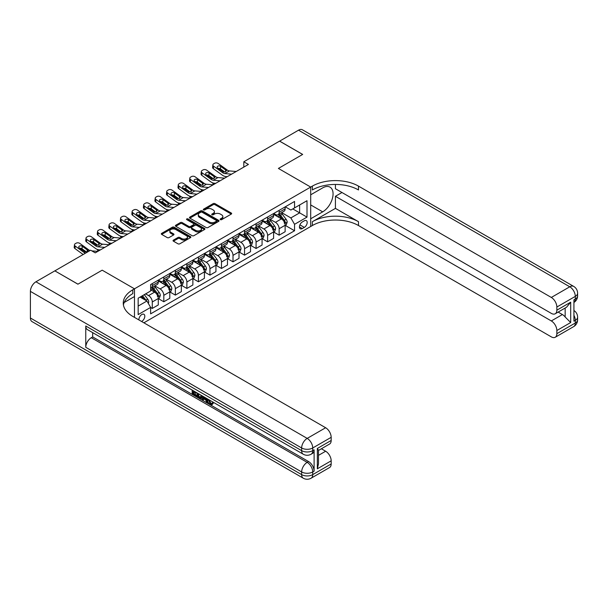 <?xml version="1.0" encoding="UTF-8"?>
<svg xmlns="http://www.w3.org/2000/svg" width="608" height="608" viewBox="0 0 608 608"><rect width="100%" height="100%" fill="white"/><g stroke="black" fill="none" stroke-linecap="round" stroke-linejoin="round"><path stroke-width="0.91" d="M220.392 219.64A0.897 0.517 0 0 0 221.662 219.64L231.283 214.084A1.284 0.737 0 0 0 231.663 213.56A1.284 0.737 0 0 0 231.283 213.036L214.981 203.627A1.284 0.737 0 0 0 213.172 203.627L203.551 209.182A0.897 0.517 0 0 0 204.82 209.912L206.066 209.198A4.096 2.364 0 0 1 211.858 209.198L213.218 209.98A4.096 2.364 0 0 1 214.419 211.652A4.096 2.364 0 0 1 213.218 213.324L211.972 214.046A0.897 0.517 0 0 0 213.241 214.776L214.487 214.054A4.096 2.364 0 0 1 220.286 214.054L221.639 214.844A4.096 2.364 0 0 1 222.84 216.516A4.096 2.364 0 0 1 221.639 218.188L220.392 218.91A0.897 0.517 0 0 0 220.392 219.64L220.392 218.91M141.565 321.465A4.172 2.409 120 0 0 141.854 321.313A4.172 2.409 120 0 0 144.582 317.634A4.172 2.409 120 0 0 143.944 314.29A4.172 2.409 120 0 0 141.854 314.496A4.172 2.409 120 0 0 138.913 319.937M173.417 240.122A1.284 0.737 0 0 0 173.044 240.646A1.284 0.737 0 0 0 173.417 241.171L177.992 243.808A1.284 0.737 0 0 0 179.801 243.808L190.486 237.637A1.284 0.737 0 0 0 190.866 237.112A1.284 0.737 0 0 0 190.486 236.596L174.184 227.179A1.284 0.737 0 0 0 172.376 227.179L161.69 233.35A1.284 0.737 0 0 0 161.31 233.875A1.284 0.737 0 0 0 161.69 234.399L167.215 237.584A1.284 0.737 0 0 0 169.024 237.584L173.599 234.946A1.284 0.737 0 0 0 173.972 234.422A1.284 0.737 0 0 0 173.599 233.898L170.856 232.317A3.428 1.976 0 0 1 169.852 230.918A3.428 1.976 0 0 1 171.973 229.094A3.428 1.976 0 0 1 175.704 229.52L186.436 235.714A3.428 1.976 0 0 1 187.439 237.112A3.428 1.976 0 0 1 185.326 238.944A3.428 1.976 0 0 1 181.587 238.511L179.801 237.485A1.284 0.737 0 0 0 177.992 237.485L173.417 240.122L173.417 241.171L177.992 238.549L177.992 237.485M30.4 318.007L301.652 474.62A7.828 4.522 120 0 0 303.278 478.2L32.019 321.594A7.828 4.522 -60 0 1 30.4 318.007L30.4 291.376A7.828 4.522 -60 0 1 35.933 281.785L54.849 270.864L77.915 284.187L102.182 270.172L77.961 284.156L54.895 270.894M54.895 270.841L90.645 250.2L95.258 252.86L248.421 164.441L243.808 161.774L279.558 141.132L302.624 154.447L278.403 168.431L310.696 187.074L134.474 288.815L102.182 270.172L134.474 288.815L132.81 289.78A32.619 18.833 0 0 0 123.257 303.096A32.619 18.833 0 0 0 132.81 316.411L325.645 427.743A7.828 4.522 60 0 1 331.178 437.327L312.725 447.982L312.725 450.65L314.108 449.844A7.828 4.522 60 0 1 312.489 453.431L311.106 454.229A7.828 4.522 -120 0 0 312.725 450.65A7.828 4.522 0 0 1 301.652 450.65L301.652 447.982L30.4 291.376M206.158 227.544A1.284 0.737 0 0 0 207.966 227.544L218.652 221.38A1.284 0.737 0 0 0 219.024 220.856A1.284 0.737 0 0 0 218.652 220.332L202.35 210.923A1.284 0.737 0 0 0 200.541 210.923L189.856 217.086A1.284 0.737 0 0 0 189.476 217.611A1.284 0.737 0 0 0 189.856 218.135L206.158 227.544M187.089 219.83A0.897 0.517 0 0 1 187.994 219.959L204.554 229.52L193.884 235.676A1.284 0.737 0 0 1 192.075 235.676L175.773 226.267L175.773 225.218A1.284 0.737 0 0 0 175.393 225.743A1.284 0.737 0 0 0 175.773 226.267M175.773 225.218L180.348 222.581A1.284 0.737 0 0 1 182.157 222.581L188.769 226.396A1.284 0.737 0 0 0 190.578 226.396L193.61 224.648A1.284 0.737 0 0 0 193.99 224.124A1.284 0.737 0 0 0 193.61 223.6L186.732 219.625A0.897 0.517 0 0 1 187.994 218.895L204.569 228.464A1.284 0.737 0 0 1 204.942 228.988A1.284 0.737 0 0 1 204.569 229.505L204.569 228.464M304.327 220.795L302.298 221.966A4.043 2.333 120 0 0 299.66 225.53A4.043 2.333 120 0 0 300.276 228.775A4.043 2.333 120 0 0 302.298 228.57L304.327 227.4A4.043 2.333 120 0 0 306.972 223.835A4.043 2.333 120 0 0 306.348 220.598A4.043 2.333 120 0 0 304.327 220.795M134.474 317.368L134.474 288.815L134.474 296.544L124.176 302.488M143.883 322.802L312.36 225.538A32.619 18.833 180 0 1 358.492 225.538L551.319 336.87A7.828 4.522 -120 0 0 555.233 337.258A7.828 4.522 -120 0 0 556.852 333.67L575.305 323.015L575.305 320.355L573.922 321.153L573.922 299.843L575.305 299.045L575.305 296.385L556.852 307.032L556.852 310.179L570.692 302.191L570.692 322.536L565.159 317.004L565.159 308.036M279.604 141.109L302.67 154.424L278.403 168.431L310.696 187.074L310.696 226.495L310.696 218.774L322.688 211.85A14.676 8.474 120 0 0 332.28 198.915A14.676 8.474 120 0 0 330.03 187.15A14.676 8.474 120 0 0 322.688 187.88L310.696 194.803L310.696 187.074L312.36 186.116A32.619 18.833 180 0 1 358.492 186.116L551.319 297.449L569.772 286.794L298.52 130.188L279.604 141.162M285.274 206.811L290.86 210.034L294.553 207.906L294.553 201.461L150.617 284.559L150.617 291.004L138.16 298.194L138.16 314.602L150.617 307.412L150.617 313.857L294.553 230.759L294.553 224.314L290.86 217.922L281.686 212.625M294.553 207.906L307.002 200.716L307.002 217.117L294.553 224.314M243.808 161.774L243.808 167.101M292.798 208.916L299.622 212.861L299.622 204.972L307.002 200.716M290.86 217.922L299.622 212.861L307.002 217.117M138.16 306.075L146.931 301.021L140.098 297.076M150.617 307.466L152.281 308.423L152.281 301.978A5.221 3.01 -120 0 0 148.588 295.587L145.639 293.877M152.281 308.423L158.278 304.958L158.278 298.513A5.221 3.01 -120 0 0 154.584 292.121L150.617 289.834M158.414 298.65L163.81 301.766L163.81 295.321A5.221 3.01 -120 0 0 160.124 288.922L154.82 285.866M163.81 301.766L169.807 298.3L169.807 291.855A5.221 3.01 -120 0 0 166.121 285.464L158.278 280.934M169.951 291.992L175.347 295.108L175.347 288.656A5.221 3.01 -120 0 0 171.654 282.264L166.356 279.209M175.347 295.108L181.344 291.642L181.344 285.198A5.221 3.01 -120 0 0 177.65 278.806L169.807 274.276M181.48 285.327L186.876 288.443L186.876 281.998A5.221 3.01 -120 0 0 183.19 275.606L177.886 272.551M186.876 288.443L192.873 284.985L192.873 278.54A5.221 3.01 -120 0 0 189.187 272.148L181.344 267.619M193.017 278.669L198.413 281.785L198.413 275.34A5.221 3.01 -120 0 0 194.72 268.949L189.422 265.894M198.413 281.785L204.41 278.327L204.41 271.882A5.221 3.01 -120 0 0 200.716 265.491L192.873 260.961M204.546 272.012L209.942 275.128L209.942 268.683A5.221 3.01 -120 0 0 206.256 262.291L200.952 259.228M209.942 275.128L215.939 271.67L215.939 265.225A5.221 3.01 -120 0 0 212.253 258.826L204.41 254.304M216.083 265.354L221.479 268.47L221.479 262.025A5.221 3.01 -120 0 0 217.786 255.634L212.488 252.571M221.479 268.47L227.476 265.012L227.476 258.56A5.221 3.01 -120 0 0 223.782 252.168L215.939 247.646M227.612 258.696L233.008 261.812L233.008 255.368A5.221 3.01 -120 0 0 229.322 248.976L224.018 245.913M233.008 261.812L239.005 258.347L239.005 251.902A5.221 3.01 -120 0 0 235.319 245.51L227.476 240.981M239.149 252.039L244.545 255.155L244.545 248.71A5.221 3.01 -120 0 0 240.852 242.318L235.554 239.256M244.545 255.155L250.542 251.689L250.542 245.244A5.221 3.01 -120 0 0 246.848 238.853L239.005 234.323M250.678 245.381L256.074 248.497L256.074 242.052A5.221 3.01 -120 0 0 252.388 235.661L247.084 232.598M256.074 248.497L262.071 245.032L262.071 238.587A5.221 3.01 -120 0 0 258.385 232.195L250.542 227.666M262.215 238.724L267.611 241.84L267.611 235.395A5.221 3.01 -120 0 0 263.918 228.996L258.62 225.94M267.611 241.84L273.608 238.374L273.608 231.929A5.221 3.01 -120 0 0 269.914 225.538L262.071 221.008M273.744 232.058L279.14 235.182L279.14 228.73A5.221 3.01 -120 0 0 275.454 222.338L270.15 219.283M279.14 235.182L285.137 231.716L285.137 225.272A5.221 3.01 -120 0 0 281.451 218.88L273.608 214.35M273.744 213.469L275.454 214.457A5.221 3.01 -120 0 0 278.061 214.715A5.221 3.01 -120 0 0 279.14 212.329L279.14 210.353M262.208 220.126L263.918 221.114A5.221 3.01 -120 0 0 266.524 221.373A5.221 3.01 -120 0 0 267.611 218.986L267.611 217.01M250.678 226.792L252.388 227.772A5.221 3.01 -120 0 0 254.995 228.03A5.221 3.01 -120 0 0 256.074 225.644L256.074 223.676M239.149 233.449L240.852 234.43A5.221 3.01 -120 0 0 243.458 234.688A5.221 3.01 -120 0 0 244.545 232.302L244.545 230.333M227.612 240.107L229.322 241.087A5.221 3.01 -120 0 0 231.929 241.346A5.221 3.01 -120 0 0 233.008 238.959L233.008 236.991M216.083 246.764L217.786 247.752A5.221 3.01 -120 0 0 220.4 248.011A5.221 3.01 -120 0 0 221.479 245.617L221.479 243.648M204.546 253.422L206.256 254.41A5.221 3.01 -120 0 0 208.863 254.668A5.221 3.01 -120 0 0 209.942 252.274L209.942 250.306M193.017 260.08L194.72 261.068A5.221 3.01 -120 0 0 197.334 261.326A5.221 3.01 -120 0 0 198.413 258.932L198.413 256.964M181.48 266.737L183.19 267.725A5.221 3.01 -120 0 0 185.797 267.984A5.221 3.01 -120 0 0 186.876 265.597L186.876 263.621M169.951 273.395L171.654 274.383A5.221 3.01 -120 0 0 174.268 274.641A5.221 3.01 -120 0 0 175.347 272.255L175.347 270.279M158.414 280.052L160.124 281.04A5.221 3.01 -120 0 0 162.731 281.299A5.221 3.01 -120 0 0 163.81 278.912L163.81 276.936M285.274 225.401L294.553 230.759M278.061 214.715L284.058 211.25A5.221 3.01 -120 0 0 285.137 208.863L285.137 206.895M266.524 221.373L272.528 217.915A5.221 3.01 -120 0 0 273.608 215.521L273.608 213.552M254.995 228.03L260.992 224.572A5.221 3.01 -120 0 0 262.071 222.178L262.071 220.21M243.458 234.688L249.462 231.23A5.221 3.01 -120 0 0 250.542 228.836L250.542 226.868M231.929 241.346L237.926 237.888A5.221 3.01 -120 0 0 239.005 235.501L239.005 233.525M220.4 248.011L226.396 244.545A5.221 3.01 -120 0 0 227.476 242.159L227.476 240.183M208.863 254.668L214.86 251.203A5.221 3.01 -120 0 0 215.939 248.816L215.939 246.84M197.334 261.326L203.33 257.86A5.221 3.01 -120 0 0 204.41 255.474L204.41 253.506M185.797 267.984L191.794 264.518A5.221 3.01 -120 0 0 192.873 262.132L192.873 260.163M174.268 274.641L180.264 271.176A5.221 3.01 -120 0 0 181.344 268.789L181.344 266.821M162.731 281.299L168.728 277.841A5.221 3.01 -120 0 0 169.807 275.447L169.807 273.478M150.617 288.169A5.221 3.01 -120 0 0 151.202 287.956L157.198 284.498A5.221 3.01 -120 0 0 158.278 282.104L158.278 280.136M151.202 287.956A5.221 3.01 -120 0 0 152.281 285.57L152.281 283.602M146.931 301.021L150.617 307.412M220.757 219.769L221.639 219.252A4.096 2.364 0 0 0 222.84 217.58L222.84 216.516M214.419 211.652L214.419 212.716A4.096 2.364 0 0 1 213.218 214.388L212.329 214.905M231.283 213.036L231.283 214.084L214.981 204.691A1.284 0.737 0 0 0 213.172 204.691L203.908 210.041M218.652 220.332L218.652 221.38L202.35 211.987A1.284 0.737 0 0 0 200.541 211.987L189.871 218.143M216.387 221.221A0.897 0.517 0 0 0 216.387 220.491L202.076 212.23A0.897 0.517 0 0 0 200.815 212.23L199.5 212.982A4.096 2.364 0 0 0 198.299 214.662A4.096 2.364 0 0 0 199.5 216.334L209.281 221.981A4.096 2.364 0 0 0 215.072 221.981L216.387 221.221L216.387 222.285A0.897 0.517 0 0 0 216.653 221.92L216.653 220.856M198.299 214.662L198.299 215.726A4.096 2.364 0 0 0 199.5 217.398L199.5 216.334M216.387 222.285L215.072 223.045A4.096 2.364 0 0 1 209.281 223.045L199.5 217.398M175.788 226.275L180.348 223.645L180.348 222.581M193.99 224.124L193.99 225.188A1.284 0.737 0 0 1 193.61 225.712L190.578 227.46A1.284 0.737 0 0 1 188.769 227.46L182.157 223.645A1.284 0.737 0 0 0 180.348 223.645M195.624 230.356A3.428 1.976 0 0 0 199.363 230.789A3.428 1.976 0 0 0 201.476 228.958A3.428 1.976 0 0 0 200.473 227.559L196.688 225.378A1.284 0.737 0 0 0 194.879 225.378L191.847 227.126A1.284 0.737 0 0 0 191.474 227.65A1.284 0.737 0 0 0 191.847 228.175L195.624 230.356L195.624 231.42A3.428 1.976 0 0 0 199.363 231.853A3.428 1.976 0 0 0 201.476 230.022L201.476 228.958M191.474 227.65L191.474 228.714A1.284 0.737 0 0 0 191.847 229.239L191.847 228.175M195.624 231.42L191.847 229.239M187.439 237.112L187.439 238.184A3.428 1.976 0 0 1 185.326 240.008A3.428 1.976 0 0 1 181.587 239.582L179.801 238.549A1.284 0.737 0 0 0 177.992 238.549M169.852 230.918L169.852 231.982A3.428 1.976 0 0 0 170.856 233.381L170.856 232.317M173.599 233.898L173.599 234.946L170.856 233.381M190.471 237.652L174.184 228.243A1.284 0.737 0 0 0 172.376 228.243L161.705 234.407M285.137 225.484L286.246 224.846L287.166 222.178A3.458 1.999 -120 0 0 286.064 219.237L282.294 214.206A9.979 5.761 -120 0 0 281.208 212.899M277.453 216.577A9.979 5.761 -120 0 0 275.416 214.434M213.849 184.399L213.636 184.308A2.607 1.307 174.1 0 1 212.884 183.51L212.815 182.894M284.194 222.969C284.711 223.66 285.084 223.448 285.304 222.33A3.458 1.999 -120 0 0 284.308 220.248L280.539 215.217A9.979 5.761 -120 0 0 279.452 213.91M278.525 214.449A8.284 4.78 60 0 1 279.885 215.992L283.077 220.256M278.342 214.548A9.979 5.761 60 0 1 279.437 215.855L281.945 219.199M231.587 174.154L224.854 173.576A6.521 3.77 60 0 1 222.467 172.588L213.636 166.197L213.347 168.674A2.607 1.687 -173.3 0 1 212.595 167.306L212.884 164.829A2.607 1.687 6.7 0 0 213.636 166.197M227.217 176.677L225.758 176.548A9.789 5.647 60 0 1 222.178 175.058L213.347 168.674M236.2 171.494L229.467 170.916A6.521 3.77 60 0 1 227.08 169.921L218.249 163.529A2.607 1.687 6.7 0 0 214.571 163.271L213.644 163.803A2.607 1.687 6.7 0 0 212.884 164.829M225.644 171.714L225.568 169.913L226.085 170.498L225.576 171.752L223.463 172.011L217.755 168.097A2.09 1.345 -173.3 0 1 217.162 167.002A2.09 1.345 -173.3 0 1 217.77 166.189A2.09 1.345 -173.3 0 1 220.712 166.394L220.423 168.872L224.808 172.041M220.423 168.872A2.09 1.345 6.7 0 0 218.188 168.408M225.568 169.913L220.712 166.394M227.08 169.921L226.191 170.871M273.608 232.142L274.71 231.504L275.637 228.836A3.458 1.999 -120 0 0 274.535 225.895L270.765 220.864A9.979 5.761 -120 0 0 269.671 219.556M265.924 223.235A9.979 5.761 -120 0 0 263.88 221.092M202.312 191.056L202.099 190.965A2.607 1.307 174.1 0 1 201.347 190.167L201.286 189.552M272.665 229.626C273.182 230.318 273.547 230.105 273.767 228.988A3.458 1.999 -120 0 0 272.779 226.906L269.01 221.874A9.979 5.761 -120 0 0 267.923 220.567M266.988 221.107A8.284 4.78 60 0 1 268.348 222.65L271.54 226.913M266.813 221.206A9.979 5.761 60 0 1 267.9 222.513L270.408 225.857M262.071 238.8L263.18 238.161L264.1 235.501A3.458 1.999 -120 0 0 262.998 232.552L259.228 227.521A9.979 5.761 -120 0 0 258.142 226.214M254.387 229.892A9.979 5.761 -120 0 0 252.35 227.749M190.783 197.714L190.57 197.623A2.607 1.307 174.1 0 1 189.818 196.825L189.757 196.209M261.128 236.284C261.645 236.983 262.018 236.763 262.238 235.646A3.458 1.999 -120 0 0 261.242 233.563L257.473 228.532A9.979 5.761 -120 0 0 256.386 227.232M255.459 227.764A8.284 4.78 60 0 1 256.819 229.315L260.011 233.571M255.276 227.871A9.979 5.761 60 0 1 256.371 229.17L258.879 232.514M250.542 245.457L251.644 244.819L252.571 242.159A3.458 1.999 -120 0 0 251.469 239.21L247.699 234.179A9.979 5.761 -120 0 0 246.605 232.872M242.858 236.55A9.979 5.761 -120 0 0 240.814 234.407M179.246 204.372L179.033 204.28A2.607 1.307 174.1 0 1 178.281 203.482L178.22 202.867M249.599 242.942C250.116 243.641 250.481 243.428 250.701 242.303A3.458 1.999 -120 0 0 249.713 240.221L245.944 235.19A9.979 5.761 -120 0 0 244.857 233.89M243.922 234.422A8.284 4.78 60 0 1 245.282 235.972L248.474 240.228M243.747 234.528A9.979 5.761 60 0 1 244.834 235.828L247.342 239.18M220.05 180.812L213.317 180.234A6.521 3.77 60 0 1 210.938 179.246L202.099 172.854L201.81 175.332A2.607 1.687 -173.3 0 1 201.066 173.964L201.354 171.486A2.607 1.687 6.7 0 0 202.099 172.854M215.688 183.335L214.221 183.213A9.789 5.647 60 0 1 210.649 181.716L201.81 175.332M224.664 178.152L217.93 177.574A6.521 3.77 60 0 1 215.551 176.578L206.712 170.194A2.607 1.687 6.7 0 0 203.034 169.928L202.114 170.468A2.607 1.687 6.7 0 0 201.354 171.486M214.115 178.372L214.039 176.571L214.556 177.156L214.046 178.41L211.926 178.668L206.226 174.754A2.09 1.345 -173.3 0 1 205.626 173.66A2.09 1.345 -173.3 0 1 206.234 172.847A2.09 1.345 -173.3 0 1 209.175 173.052L208.886 175.53L213.271 178.699M208.886 175.53A2.09 1.345 6.7 0 0 206.659 175.074M214.039 176.571L209.175 173.052M215.551 176.578L214.654 177.528M208.521 187.469L201.788 186.899A6.521 3.77 60 0 1 199.401 185.904L190.57 179.512L190.281 181.99A2.607 1.687 -173.3 0 1 189.529 180.622L189.818 178.144A2.607 1.687 6.7 0 0 190.57 179.512M204.151 189.992L202.692 189.871A9.789 5.647 60 0 1 199.112 188.381L190.281 181.99M213.134 184.809L206.401 184.232A6.521 3.77 60 0 1 204.014 183.236L195.183 176.852A2.607 1.687 6.7 0 0 191.505 176.594L190.585 177.126A2.607 1.687 6.7 0 0 189.818 178.144M202.578 185.03L202.502 183.228L203.019 183.814L202.51 185.068L200.397 185.326L194.689 181.42A2.09 1.345 -173.3 0 1 194.096 180.325A2.09 1.345 -173.3 0 1 194.704 179.504A2.09 1.345 -173.3 0 1 197.646 179.71L197.357 182.187L201.742 185.356M197.357 182.187A2.09 1.345 6.7 0 0 195.122 181.731M202.502 183.228L197.646 179.71M204.014 183.236L203.125 184.186M196.984 194.134L190.251 193.557A6.521 3.77 60 0 1 187.872 192.561L179.033 186.17L178.744 188.647A2.607 1.687 -173.3 0 1 178 187.279L178.288 184.802A2.607 1.687 6.7 0 0 179.033 186.17M192.622 196.65L191.155 196.528A9.789 5.647 60 0 1 187.583 195.039L178.744 188.647M201.598 191.467L194.864 190.889A6.521 3.77 60 0 1 192.485 189.901L183.646 183.51A2.607 1.687 6.7 0 0 179.968 183.251L179.048 183.783A2.607 1.687 6.7 0 0 178.288 184.802M191.049 191.687L190.973 189.886L191.49 190.471L190.98 191.725L188.86 191.984L183.16 188.077A2.09 1.345 -173.3 0 1 182.56 186.983A2.09 1.345 -173.3 0 1 183.168 186.162A2.09 1.345 -173.3 0 1 186.109 186.367L185.82 188.845L190.205 192.014M185.82 188.845A2.09 1.345 6.7 0 0 183.593 188.389M190.973 189.886L186.109 186.367M192.485 189.901L191.588 190.851M239.005 252.115L240.114 251.476L241.034 248.816A3.458 1.999 -120 0 0 239.932 245.868L236.162 240.836A9.979 5.761 -120 0 0 235.076 239.537M231.329 243.208A9.979 5.761 -120 0 0 229.284 241.072M167.717 211.029L167.504 210.938A2.607 1.307 174.1 0 1 166.752 210.14L166.691 209.524M238.062 249.599C238.579 250.298 238.952 250.086 239.172 248.961A3.458 1.999 -120 0 0 238.184 246.886L234.407 241.847A9.979 5.761 -120 0 0 233.32 240.548M232.393 241.08A8.284 4.78 60 0 1 233.753 242.63L236.945 246.886M232.21 241.186A9.979 5.761 60 0 1 233.305 242.486L235.813 245.837M185.455 200.792L178.722 200.214A6.521 3.77 60 0 1 176.335 199.219L167.504 192.827L167.215 195.305A2.607 1.687 -173.3 0 1 166.463 193.937L166.752 191.459A2.607 1.687 6.7 0 0 167.504 192.827M181.085 203.308L179.626 203.186A9.789 5.647 60 0 1 176.046 201.696L167.215 195.305M190.068 198.124L183.335 197.547A6.521 3.77 60 0 1 180.948 196.559L172.117 190.167A2.607 1.687 6.7 0 0 168.439 189.909L167.519 190.441A2.607 1.687 6.7 0 0 166.752 191.459M179.512 198.345L179.436 196.544L179.953 197.129L179.444 198.39L177.331 198.649L171.623 194.735A2.09 1.345 -173.3 0 1 171.03 193.64A2.09 1.345 -173.3 0 1 171.638 192.82A2.09 1.345 -173.3 0 1 174.58 193.032L174.291 195.502L178.676 198.672M174.291 195.502A2.09 1.345 6.7 0 0 172.056 195.046M179.436 196.544L174.58 193.032M180.948 196.559L180.059 197.509M335.426 208.384L312.36 221.7A32.619 18.833 180 0 1 358.492 221.7L335.426 208.384L335.426 196.293L341.97 192.508M335.426 184.437L335.426 188.731L551.319 313.378A7.828 4.522 -120 0 0 555.233 313.766A7.828 4.522 -120 0 0 556.852 310.179M570.692 322.536L556.852 330.524L556.852 333.67M556.852 330.524A7.828 4.522 -120 0 0 551.319 320.94L562.392 314.549A7.828 4.522 60 0 1 565.159 317.004M335.426 196.293L551.319 320.94M298.52 130.188A7.828 4.522 -60 0 1 302.434 129.8L573.686 286.406A7.828 4.522 120 0 0 569.772 286.794A7.828 4.522 60 0 1 575.305 296.385A7.828 4.522 180 0 0 577.6 293.185A7.828 7.828 0 0 0 573.686 286.406M556.852 307.032A7.828 4.522 -120 0 0 551.319 297.449M558.129 312.086L562.392 314.549M312.36 186.116L312.36 189.954A32.619 18.833 180 0 1 358.492 189.954L358.492 186.116M555.233 313.766L566.55 307.23L570.692 302.191M209.175 399.866L210.892 403.446L211.531 403.674M208.514 399.517L210.155 403.872L211.227 404.008L212.443 402.747L213.226 403.408L211.835 404.867L210.224 404.654C208.521 403.499 207.67 401.896 207.662 399.844L207.723 399.061M203.999 399.008L202.905 400.345L202.076 399.866L203.475 396.606M206.986 398.635L208.088 402.488L207.351 402.914L206.522 402.435L205.892 400.102L203.536 398.742L202.905 400.345M193.709 392.084L193.709 393.444L196.969 395.329L196.969 396.066L196.232 396.492L192.189 394.159L192.189 390.093M196.62 392.654L195.875 393.338L192.972 391.658L192.972 393.87L193.709 393.444M85.758 326.002L301.652 450.65A7.828 4.522 120 0 0 303.278 454.229L87.377 329.582A7.828 4.522 -60 0 1 85.758 326.002L85.758 347.305A7.828 4.522 -60 0 1 91.291 337.721L92.674 336.923L308.575 461.563A7.828 4.522 60 0 1 314.108 471.154L314.108 449.844M92.674 336.923L92.674 332.644M201.78 395.633L201.841 396.5L202.563 396.082L201.81 398.187L201.073 398.612L199.28 398.255L197.296 397.108L197.296 393.042M317.338 448.461L318.486 450.194L318.486 463.881L317.338 468.814L317.338 448.461L331.178 440.473L331.178 437.327M331.178 440.473A7.828 4.522 60 0 1 329.559 444.053L318.486 450.444M321.381 448.772L325.645 451.235A7.828 4.522 60 0 1 331.178 460.818L317.338 468.814M314.108 471.154L312.725 471.952L312.725 474.62L331.178 463.965L331.178 460.818M331.178 463.965A7.828 4.522 60 0 1 329.559 467.544L311.106 478.2A7.828 4.522 -120 0 0 312.725 474.62A7.828 4.522 0 0 1 301.652 474.62L301.652 471.952L85.758 347.305M132.81 289.78L132.81 293.611A32.619 18.833 0 0 0 123.424 305.011M192.972 393.87L196.232 395.755L196.969 395.329M196.232 395.755L196.232 396.492M192.972 390.541L196.202 392.411M195.875 392.601L195.875 393.338M201.841 396.5L201.073 398.612M198.079 393.498L198.079 396.819L199.219 397.48L200.526 397.784L201.005 395.185M198.816 393.923L198.816 396.393L201.263 397.358M198.079 396.819L198.816 396.393M199.219 397.48L199.956 397.054M205.952 398.042L207.351 402.914M204.204 397.032L203.771 398.141L205.656 399.228L205.223 397.617M204.668 397.298L204.508 397.716L205.382 398.225M203.771 398.141L204.508 397.716M210.155 403.872L210.892 403.446M208.438 400.292L209.144 399.882M211.706 403.172L212.488 403.834L213.226 403.408M212.488 403.834L211.835 404.867M227.476 258.772L228.585 258.134L229.505 255.474A3.458 1.999 -120 0 0 228.403 252.525L224.633 247.494A9.979 5.761 -120 0 0 223.539 246.194M219.792 249.865A9.979 5.761 -120 0 0 217.748 247.73M156.18 217.687L155.967 217.596A2.607 1.307 174.1 0 1 155.215 216.798L155.154 216.19M226.533 256.257C227.05 256.956 227.422 256.743 227.635 255.618A3.458 1.999 -120 0 0 226.647 253.544L222.878 248.505A9.979 5.761 -120 0 0 221.791 247.205M220.856 247.737A8.284 4.78 60 0 1 222.216 249.288L225.408 253.544M220.681 247.844A9.979 5.761 60 0 1 221.768 249.151L224.276 252.495M173.918 207.45L167.185 206.872A6.521 3.77 60 0 1 164.806 205.876L155.967 199.485L155.678 201.962A2.607 1.687 -173.3 0 1 154.934 200.594L155.222 198.117A2.607 1.687 6.7 0 0 155.967 199.485M169.556 209.965L168.089 209.844A9.789 5.647 60 0 1 164.517 208.354L155.678 201.962M178.532 204.782L171.798 204.204A6.521 3.77 60 0 1 169.419 203.216L160.58 196.825A2.607 1.687 6.7 0 0 156.902 196.566L155.982 197.098A2.607 1.687 6.7 0 0 155.222 198.117M167.983 205.002L167.907 203.201L168.424 203.786L167.914 205.048L165.794 205.306L160.094 201.392A2.09 1.345 -173.3 0 1 159.494 200.298A2.09 1.345 -173.3 0 1 160.109 199.477A2.09 1.345 -173.3 0 1 163.043 199.69L162.754 202.16L167.139 205.337M162.754 202.16A2.09 1.345 6.7 0 0 160.527 201.704M167.907 203.201L163.043 199.69M169.419 203.216L168.522 204.166M215.939 265.438L217.048 264.792L217.968 262.132A3.458 1.999 -120 0 0 216.866 259.19L213.096 254.152A9.979 5.761 -120 0 0 212.01 252.852M208.263 256.523A9.979 5.761 -120 0 0 206.218 254.387M144.651 224.352L144.438 224.253A2.607 1.307 174.1 0 1 143.686 223.455L143.625 222.847M214.996 262.914C215.513 263.614 215.886 263.401 216.106 262.276A3.458 1.999 -120 0 0 215.118 260.201L211.348 255.17A9.979 5.761 -120 0 0 210.254 253.863M209.327 254.402A8.284 4.78 60 0 1 210.687 255.945L213.879 260.201M209.152 254.501A9.979 5.761 60 0 1 210.239 255.808L212.747 259.152M162.389 214.107L155.656 213.53A6.521 3.77 60 0 1 153.269 212.534L144.438 206.15L144.149 208.62A2.607 1.687 -173.3 0 1 143.397 207.252L143.686 204.782A2.607 1.687 6.7 0 0 144.438 206.15M158.027 216.63L156.56 216.501A9.789 5.647 60 0 1 152.98 215.012L144.149 208.62M167.002 211.44L160.269 210.87A6.521 3.77 60 0 1 157.882 209.874L149.051 203.482A2.607 1.687 6.7 0 0 145.373 203.224L144.453 203.756A2.607 1.687 6.7 0 0 143.686 204.782M156.446 211.66L156.37 209.859L156.887 210.444L156.378 211.706L154.265 211.964L148.557 208.05A2.09 1.345 -173.3 0 1 147.964 206.956A2.09 1.345 -173.3 0 1 148.572 206.142A2.09 1.345 -173.3 0 1 151.514 206.348L151.225 208.818L155.61 211.994M151.225 208.818A2.09 1.345 6.7 0 0 148.99 208.362M156.37 209.859L151.514 206.348M157.882 209.874L156.993 210.824M204.41 272.095L205.519 271.457L206.439 268.789A3.458 1.999 -120 0 0 205.337 265.848L201.567 260.817A9.979 5.761 -120 0 0 200.473 259.51M196.726 263.18A9.979 5.761 -120 0 0 194.682 261.045M133.114 231.01L132.901 230.918A2.607 1.307 174.1 0 1 132.149 230.113L132.088 229.505M203.467 269.58C203.984 270.271 204.356 270.058 204.569 268.934A3.458 1.999 -120 0 0 203.581 266.859L199.812 261.828A9.979 5.761 -120 0 0 198.725 260.52M197.79 261.06A8.284 4.78 60 0 1 199.15 262.603L202.342 266.859M197.615 261.159A9.979 5.761 60 0 1 198.702 262.466L201.21 265.81M150.86 220.765L144.126 220.187A6.521 3.77 60 0 1 141.74 219.192L132.901 212.808L132.612 215.278A2.607 1.687 -173.3 0 1 131.868 213.91L132.156 211.44A2.607 1.687 6.7 0 0 132.901 212.808M146.49 223.288L145.023 223.159A9.789 5.647 60 0 1 141.451 221.669L132.612 215.278M155.473 218.105L148.732 217.527A6.521 3.77 60 0 1 146.353 216.532L137.514 210.14A2.607 1.687 6.7 0 0 133.836 209.882L132.916 210.414A2.607 1.687 6.7 0 0 132.156 211.44M144.917 218.325L144.841 216.516L145.358 217.102L144.848 218.363L142.728 218.622L137.028 214.708A2.09 1.345 -173.3 0 1 136.428 213.613A2.09 1.345 -173.3 0 1 137.043 212.8A2.09 1.345 -173.3 0 1 139.977 213.005L139.688 215.483L144.073 218.652M139.688 215.483A2.09 1.345 6.7 0 0 137.461 215.019M144.841 216.516L139.977 213.005M146.353 216.532L145.456 217.482M192.873 278.753L193.982 278.114L194.902 275.447A3.458 1.999 -120 0 0 193.8 272.506L190.03 267.474A9.979 5.761 -120 0 0 188.944 266.167M185.197 269.838A9.979 5.761 -120 0 0 183.152 267.702M121.585 237.667L121.372 237.576A2.607 1.307 174.1 0 1 120.62 236.778L120.559 236.162M191.93 276.237C192.447 276.929 192.82 276.716 193.04 275.599A3.458 1.999 -120 0 0 192.052 273.516L188.282 268.485A9.979 5.761 -120 0 0 187.188 267.178M186.261 267.718A8.284 4.78 60 0 1 187.621 269.26L190.813 273.524M186.086 267.816A9.979 5.761 60 0 1 187.173 269.124L189.681 272.468M139.323 227.422L132.59 226.845A6.521 3.77 60 0 1 130.203 225.857L121.372 219.465L121.083 221.935A2.607 1.687 -173.3 0 1 120.331 220.567L120.62 218.097A2.607 1.687 6.7 0 0 121.372 219.465M134.961 229.946L133.494 229.816A9.789 5.647 60 0 1 129.914 228.327L121.083 221.935M143.936 224.762L137.203 224.185A6.521 3.77 60 0 1 134.816 223.189L125.985 216.798A2.607 1.687 6.7 0 0 122.307 216.539L121.387 217.071A2.607 1.687 6.7 0 0 120.62 218.097M133.38 224.983L133.304 223.174L133.821 223.767L133.312 225.021L131.199 225.279L125.499 221.365A2.09 1.345 -173.3 0 1 124.898 220.271A2.09 1.345 -173.3 0 1 125.506 219.458A2.09 1.345 -173.3 0 1 128.448 219.663L128.159 222.14L132.544 225.31M128.159 222.14A2.09 1.345 6.7 0 0 125.924 221.677M133.304 223.174L128.448 219.663M134.816 223.189L133.927 224.139M181.344 285.41L182.453 284.772L183.373 282.104A3.458 1.999 -120 0 0 182.271 279.163L178.501 274.132A9.979 5.761 -120 0 0 177.407 272.825M173.66 276.503A9.979 5.761 -120 0 0 171.616 274.36M110.048 244.325L109.835 244.234A2.607 1.307 174.1 0 1 109.083 243.436L109.022 242.82M180.401 282.895C180.918 283.586 181.29 283.374 181.503 282.256A3.458 1.999 -120 0 0 180.515 280.174L176.746 275.143A9.979 5.761 -120 0 0 175.659 273.836M174.732 274.375A8.284 4.78 60 0 1 176.084 275.918L179.276 280.182M174.549 274.474A9.979 5.761 60 0 1 175.636 275.781L178.144 279.125M127.794 234.08L121.06 233.502A6.521 3.77 60 0 1 118.674 232.514L109.835 226.123L109.546 228.6A2.607 1.687 -173.3 0 1 108.802 227.232L109.09 224.755A2.607 1.687 6.7 0 0 109.835 226.123M123.424 236.603L121.957 236.474A9.789 5.647 60 0 1 118.385 234.984L109.546 228.6M132.407 231.42L125.674 230.842A6.521 3.77 60 0 1 123.287 229.847L114.448 223.455A2.607 1.687 6.7 0 0 110.77 223.197L109.85 223.729A2.607 1.687 6.7 0 0 109.09 224.755M121.851 231.64L121.775 229.839L122.292 230.424L121.782 231.678L119.662 231.937L113.962 228.023A2.09 1.345 -173.3 0 1 113.362 226.928A2.09 1.345 -173.3 0 1 113.977 226.115A2.09 1.345 -173.3 0 1 116.911 226.32L116.622 228.798L121.007 231.967M116.622 228.798A2.09 1.345 6.7 0 0 114.395 228.334M121.775 229.839L116.911 226.32M123.287 229.847L122.39 230.797M169.807 292.068L170.916 291.43L171.836 288.762A3.458 1.999 -120 0 0 170.734 285.821L166.964 280.79A9.979 5.761 -120 0 0 165.878 279.482M162.131 283.161A9.979 5.761 -120 0 0 160.086 281.018M98.519 250.982L98.306 250.891A2.607 1.307 174.1 0 1 97.554 250.093L97.493 249.478M168.864 289.552C169.389 290.244 169.754 290.031 169.974 288.914A3.458 1.999 -120 0 0 168.986 286.832L165.216 281.8A9.979 5.761 -120 0 0 164.122 280.493M163.195 281.033A8.284 4.78 60 0 1 164.555 282.576L167.747 286.839M163.02 281.139A9.979 5.761 60 0 1 164.107 282.439L166.615 285.783M116.257 240.738L109.524 240.16A6.521 3.77 60 0 1 107.137 239.172L98.306 232.78L98.017 235.258A2.607 1.687 -173.3 0 1 97.265 233.89L97.554 231.412A2.607 1.687 6.7 0 0 98.306 232.78M111.895 243.261L110.428 243.139A9.789 5.647 60 0 1 106.848 241.642L98.017 235.258M120.87 238.078L114.137 237.5A6.521 3.77 60 0 1 111.75 236.504L102.919 230.12A2.607 1.687 6.7 0 0 99.241 229.862L98.321 230.394A2.607 1.687 6.7 0 0 97.554 231.412M110.314 238.298L110.238 236.497L110.755 237.082L110.246 238.336L108.133 238.594L102.433 234.688A2.09 1.345 -173.3 0 1 101.832 233.586A2.09 1.345 -173.3 0 1 102.44 232.773A2.09 1.345 -173.3 0 1 105.382 232.978L105.093 235.456L109.478 238.625M105.093 235.456A2.09 1.345 6.7 0 0 102.858 235M110.238 236.497L105.382 232.978M111.75 236.504L110.861 237.454M158.278 298.726L159.387 298.087L160.307 295.427A3.458 1.999 -120 0 0 159.205 292.478L155.435 287.447A9.979 5.761 -120 0 0 154.341 286.14M157.335 296.21C157.852 296.909 158.224 296.696 158.437 295.572A3.458 1.999 -120 0 0 157.449 293.489L153.68 288.458A9.979 5.761 -120 0 0 152.593 287.158M151.666 287.69A8.284 4.78 60 0 1 153.018 289.241L156.21 293.497M151.483 287.797A9.979 5.761 60 0 1 152.57 289.096L155.078 292.44M104.728 247.395L97.994 246.825A6.521 3.77 60 0 1 95.608 245.83L86.769 239.438L86.48 241.916A2.607 1.687 -173.3 0 1 85.736 240.548L86.024 238.07A2.607 1.687 6.7 0 0 86.769 239.438M100.358 249.918L98.891 249.797A9.789 5.647 60 0 1 95.319 248.307L86.48 241.916M109.341 244.735L102.608 244.158A6.521 3.77 60 0 1 100.221 243.162L91.382 236.778A2.607 1.687 6.7 0 0 87.712 236.52L86.784 237.052A2.607 1.687 6.7 0 0 86.024 238.07M98.785 244.956L98.709 243.154L99.226 243.74L98.716 244.994L96.596 245.252L90.896 241.346A2.09 1.345 -173.3 0 1 90.296 240.251A2.09 1.345 -173.3 0 1 90.911 239.43A2.09 1.345 -173.3 0 1 93.852 239.636L93.556 242.113L97.941 245.282M93.556 242.113A2.09 1.345 6.7 0 0 91.329 241.657M98.709 243.154L93.852 239.636M100.221 243.162L99.324 244.112M148.314 303.415L148.77 302.085A3.458 1.999 -120 0 0 147.668 299.136L144.309 294.644M146.232 300.618A3.458 1.999 -120 0 0 145.92 300.147L142.553 295.663M141.687 296.157L144.104 299.387M141.444 296.301L143.496 299.037M85.401 253.224A6.521 3.77 60 0 1 84.071 252.487L75.24 246.096L74.951 248.573A2.607 1.687 -173.3 0 1 74.199 247.205L74.488 244.728A2.607 1.687 6.7 0 0 75.24 246.096M83.167 254.516L74.951 248.573M90.014 250.564A6.521 3.77 60 0 1 88.684 249.827L79.853 243.436A2.607 1.687 6.7 0 0 76.175 243.177L75.255 243.709A2.607 1.687 6.7 0 0 74.488 244.728M97.804 251.393L91.831 250.884M87.248 251.613L87.172 249.812L87.689 250.397L87.18 251.651L85.067 251.91L79.367 248.003A2.09 1.345 -173.3 0 1 78.766 246.909A2.09 1.345 -173.3 0 1 79.374 246.088A2.09 1.345 -173.3 0 1 82.316 246.293L82.027 248.771L86.412 251.94M82.027 248.771A2.09 1.345 6.7 0 0 79.792 248.315M87.172 249.812L82.316 246.293M88.684 249.827L87.795 250.777M148.588 295.587L154.584 292.121M160.124 288.922L166.121 285.464M171.654 282.264L177.65 278.806M183.19 275.606L189.187 272.148M194.72 268.949L200.716 265.491M206.256 262.291L212.253 258.826M217.786 255.634L223.782 252.168M229.322 248.976L235.319 245.51M240.852 242.318L246.848 238.853M252.388 235.661L258.385 232.195M263.918 228.996L269.914 225.538M275.454 222.338L281.451 218.88M279.14 212.329L285.137 208.863M279.14 228.73L285.137 225.272M267.611 235.395L273.608 231.929M267.611 218.986L273.608 215.521M256.074 242.052L262.071 238.587M256.074 225.644L262.071 222.178M244.545 248.71L250.542 245.244M244.545 232.302L250.542 228.836M233.008 255.368L239.005 251.902M233.008 238.959L239.005 235.501M221.479 262.025L227.476 258.56M221.479 245.617L227.476 242.159M209.942 268.683L215.939 265.225M209.942 252.274L215.939 248.816M198.413 275.34L204.41 271.882M198.413 258.932L204.41 255.474M186.876 281.998L192.873 278.54M186.876 265.597L192.873 262.132M175.347 288.656L181.344 285.198M175.347 272.255L181.344 268.789M163.81 295.321L169.807 291.855M163.81 278.912L169.807 275.447M152.281 301.978L158.278 298.513M152.281 285.57L158.278 282.104M299.904 224.846L304.327 227.4M299.44 226.921L302.298 228.57M221.639 219.252L221.639 218.188M211.972 214.776L211.972 214.046M213.218 214.388L213.218 213.324M203.551 209.912L203.551 209.182M213.172 204.691L213.172 203.627M214.981 204.691L214.981 203.627M189.856 218.135L189.856 217.086M200.541 211.987L200.541 210.923M202.35 211.987L202.35 210.923M209.281 223.045L209.281 221.981M215.072 223.045L215.072 221.981M182.157 223.645L182.157 222.581M188.769 227.46L188.769 226.396M190.578 227.46L190.578 226.396M193.61 225.712L193.61 224.648M187.994 219.959L187.994 218.895M179.801 238.549L179.801 237.485M181.587 239.582L181.587 238.511M161.69 234.399L161.69 233.35M172.376 228.243L172.376 227.179M174.184 228.243L174.184 227.179M190.486 237.637L190.486 236.596M213.507 183.099L213.636 184.308M284.878 223.554L287.143 222.247M280.539 215.217L282.294 214.206M277.826 216.782L279.437 215.855M284.308 220.248L286.064 219.237M284.035 221.601L285.304 222.33M223.463 172.011L222.467 172.588M229.467 170.916L224.854 173.576M201.978 189.757L202.099 190.965M273.349 230.212L275.614 228.904M269.01 221.874L270.765 220.864M266.289 223.448L267.9 222.513M272.779 226.906L274.535 225.895M272.506 228.258L273.767 228.988M190.441 196.414L190.57 197.623M261.812 236.869L264.077 235.562M257.473 228.532L259.228 227.521M254.76 230.105L256.371 229.17M261.242 233.563L262.998 232.552M260.969 234.916L262.238 235.646M178.912 203.072L179.033 204.28M250.283 243.527L252.548 242.22M245.944 235.19L247.699 234.179M243.223 236.763L244.834 235.828M249.713 240.221L251.469 239.21M249.44 241.574L250.701 242.303M211.926 178.668L210.938 179.246M217.93 177.574L213.317 180.234M200.397 185.326L199.401 185.904M206.401 184.232L201.788 186.899M188.86 191.984L187.872 192.561M194.864 190.889L190.251 193.557M167.375 209.73L167.504 210.938M238.746 250.192L241.011 248.885M234.407 241.847L236.162 240.836M231.694 243.42L233.305 242.486M238.184 246.886L239.932 245.868M237.903 248.231L239.172 248.961M177.331 198.649L176.335 199.219M183.335 197.547L178.722 200.214M312.36 221.7L312.36 225.538M358.492 221.7L358.492 225.538M573.922 315.324A7.828 4.522 60 0 1 575.305 320.355A7.828 4.522 180 0 0 577.6 317.156A7.828 7.828 0 0 0 573.922 310.521M573.686 326.602A7.828 7.828 0 0 0 577.6 319.823A7.828 4.522 0 0 1 575.305 323.015A7.828 4.522 60 0 1 573.686 326.602L555.233 337.258M575.305 299.045A7.828 4.522 60 0 1 573.922 302.472A7.828 7.828 0 0 0 577.6 295.853A7.828 4.522 0 0 1 575.305 299.045M310.696 204.919L322.688 211.85M35.933 281.785L307.192 438.391L325.645 427.743M91.291 337.721L307.192 462.369L308.575 461.563M318.486 455.362L325.645 451.235M307.192 438.391A7.828 4.522 120 0 0 301.652 447.982A7.828 4.522 180 0 0 312.725 447.982A7.828 4.522 -120 0 0 307.192 438.391M307.192 462.369A7.828 4.522 120 0 0 301.652 471.952A7.828 4.522 180 0 0 312.725 471.952A7.828 4.522 -120 0 0 307.192 462.369M155.846 216.387L155.967 217.596M227.217 256.85L229.482 255.542M222.878 248.505L224.633 247.494M220.157 250.078L221.768 249.151M226.647 253.544L228.403 252.525M226.374 254.889L227.635 255.618M165.794 205.306L164.806 205.876M171.798 204.204L167.185 206.872M144.309 223.045L144.438 224.253M215.68 263.507L217.945 262.2M211.348 255.17L213.096 254.152M208.628 256.736L210.239 255.808M215.118 260.201L216.866 259.19M214.837 261.546L216.106 262.276M154.265 211.964L153.269 212.534M160.269 210.87L155.656 213.53M132.78 229.702L132.901 230.918M204.151 270.165L206.416 268.858M199.812 261.828L201.567 260.817M197.091 263.393L198.702 262.466M203.581 266.859L205.337 265.848M203.308 268.212L204.569 268.934M142.728 218.622L141.74 219.192M148.732 217.527L144.126 220.187M121.243 236.36L121.372 237.576M192.614 276.822L194.879 275.515M188.282 268.485L190.03 267.474M185.562 270.051L187.173 269.124M192.052 273.516L193.8 272.506M191.778 274.869L193.04 275.599M131.199 225.279L130.203 225.857M137.203 224.185L132.59 226.845M109.714 243.025L109.835 244.234M181.085 283.48L183.35 282.173M176.746 275.143L178.501 274.132M174.025 276.708L175.636 275.781M180.515 280.174L182.271 279.163M180.242 281.527L181.503 282.256M119.662 231.937L118.674 232.514M125.674 230.842L121.06 233.502M98.177 249.683L98.306 250.891M169.548 290.138L171.813 288.83M165.216 281.8L166.964 280.79M162.496 283.374L164.107 282.439M168.986 286.832L170.734 285.821M168.712 288.184L169.974 288.914M108.133 238.594L107.137 239.172M114.137 237.5L109.524 240.16M158.019 296.795L160.284 295.488M153.68 288.458L155.435 287.447M150.959 290.031L152.57 289.096M157.449 293.489L159.205 292.478M157.176 294.842L158.437 295.572M96.596 245.252L95.608 245.83M102.608 244.158L97.994 246.825M147.873 302.655L148.747 302.146M145.92 300.147L147.668 299.136M85.067 251.91L84.071 252.487M577.6 317.156L577.6 319.823M577.6 293.185L577.6 295.853M303.278 454.229A7.828 7.828 0 0 0 311.106 454.229M303.278 478.2A7.828 7.828 0 0 0 311.106 478.2"/></g></svg>
